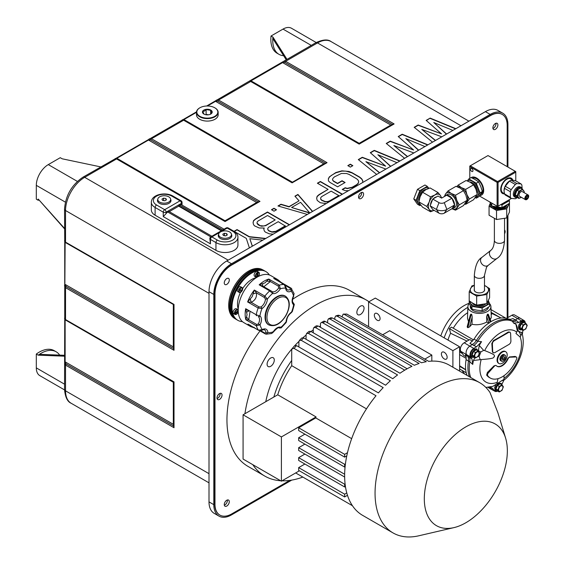 <?xml version="1.0" encoding="UTF-8"?>
<svg xmlns="http://www.w3.org/2000/svg" width="565" height="565" viewBox="0 0 565 565"><rect width="100%" height="100%" fill="white"/><g stroke="black" fill="none" stroke-linecap="round" stroke-linejoin="round"><path stroke-width="0.85" d="M483.04 292.041A5.078 2.931 0 0 0 484.48 289.993L484.48 275.388A5.078 2.931 0 0 1 483.181 277.351A5.078 2.931 0 0 1 476.005 277.563A5.078 2.931 0 0 1 474.325 275.388L474.325 289.993A5.078 2.931 0 0 0 475.765 292.041M484.48 289.202A5.219 3.009 180 0 1 483.089 292.013A5.219 3.009 180 0 1 475.716 292.013L475.716 292.013A5.219 3.009 180 0 1 474.325 289.202M474.325 285.495A9.146 5.283 0 0 0 470.567 288.517A9.146 5.283 0 0 0 472.933 293.616A9.146 5.283 0 0 0 481.768 294.987A9.146 5.283 0 0 0 488.238 291.25A9.146 5.283 0 0 0 485.872 286.151A9.146 5.283 0 0 0 484.48 285.495M489.601 288.616L489.601 297.677L486.868 303.567L476.669 305.142L472.933 303.299L469.204 300.834L469.204 291.773L476.669 296.081L486.868 294.506L489.601 288.616L484.48 285.396M476.669 305.142L476.669 296.081M486.868 303.567L486.868 294.506M474.325 285.297L471.937 285.883L469.204 291.773M470.264 301.59A9.146 5.283 0 0 0 470.567 303.144A9.146 5.283 0 0 0 477.037 306.88A9.146 5.283 0 0 0 485.872 305.51A9.146 5.283 0 0 0 488.351 300.686M469.204 300.509L471.937 306.399L482.136 307.974L489.601 303.666L488.238 300.411M469.331 303.532A11.519 6.646 0 0 0 467.891 306.633A11.519 6.646 0 0 0 471.259 311.456A11.519 6.646 0 0 0 483.908 312.876A11.519 6.646 0 0 0 490.914 306.633A11.519 6.646 0 0 0 489.601 303.666L489.601 306.364L485.872 308.829L482.136 310.679L477.037 310.199L471.937 309.097L469.204 303.207L469.204 300.834M471.937 309.097L471.937 306.399M482.136 310.679L482.136 307.974M488.485 307.162A9.111 5.262 180 0 1 485.844 310.475A9.111 5.262 180 0 1 475.914 311.619A9.111 5.262 180 0 1 470.292 306.753L470.292 305.849M471.196 314.26L467.891 327.7L467.184 326.747L470.412 314.656L471.196 314.26M472.156 317.233L469.579 326.895A33.392 19.281 -60 0 1 471.994 324.254L472.156 317.233C472.001 315.171 471.761 314.218 471.436 314.387M471.994 324.254C476.966 325.327 481.881 324.593 486.755 322.036L489.071 323.229M488.548 315.425L487.842 314.112L487.362 314.387L486.635 316.534L486.762 322.036M491.013 321.626L488.4 314.437L487.842 314.112L490.66 321.845M490.286 319.621L491.268 317.587L490.914 306.633M467.891 306.633L467.516 318.264L468.526 321.718M469.579 326.895L467.891 327.7M453.271 328.201A32.551 18.793 -60 0 1 467.693 312.671M467.862 307.339A36.584 21.124 120 0 0 444.154 337.849M473.527 339.904L451.442 327.149L449.408 328.625L450.566 333.272A32.551 18.793 -60 0 0 448.003 339.869L447.847 339.982M467.658 311.223L467.954 309.705M466.118 356.812L463.717 355.42L460.849 351.345A5.417 3.129 -60 0 1 464.169 342.793L469.748 339.572L472.524 341.175M525.104 322.015A5.325 3.072 120 0 0 524.158 320.609A5.325 3.072 120 0 0 521.46 320.856L518.5 322.566L513.642 323.166L512.384 321.266A36.548 21.103 120 0 0 495.074 323.576A36.548 21.103 120 0 0 477.757 341.26L481.564 341.684L476.542 346.79L469.911 343.386L474.049 339.106A36.584 21.124 -60 0 1 508.705 319.098L510.647 319.359L512.907 318.561L515.273 319.924L513.034 320.736L511.099 320.482A36.584 21.124 120 0 0 493.775 322.799A36.584 21.124 120 0 0 476.443 340.49L474.508 342.983L469.918 346.112A5.417 3.129 120 0 0 466.598 354.665L470.49 356.805L471.966 358.909L472.743 364.418A35.644 20.58 -60 0 1 473.456 360.491L481.182 359.559A29.401 16.978 120 0 0 479.89 368.655A29.401 16.978 120 0 0 497.193 382.336L497.038 383.79L492.871 386.34L503.973 379.299L504.079 375.626M507.186 166.647L507.186 125.324A23.709 13.687 120 0 0 502.278 114.469A23.709 13.687 120 0 0 490.42 115.648L231.742 264.992A23.709 13.687 120 0 0 214.975 294.033L214.975 504.227A23.709 13.687 120 0 0 219.884 515.082A23.709 13.687 120 0 0 231.742 513.903L289.774 480.398M507.186 317.961L507.186 217.13M222.038 395.048A3.56 2.055 -60 0 1 220.491 398.629A3.56 2.055 -60 0 1 217.751 399.582A3.56 2.055 -60 0 1 217.009 397.951A3.56 2.055 -60 0 1 218.563 394.377A3.56 2.055 -60 0 1 221.303 393.424A3.56 2.055 -60 0 1 222.038 395.048M504.545 230.061A3.56 2.055 -60 0 1 505.152 231.601A3.56 2.055 -60 0 1 504.545 233.832M229.291 501.699A3.56 2.055 -60 0 1 227.737 505.28A3.56 2.055 -60 0 1 224.997 506.233A3.56 2.055 -60 0 1 224.263 504.602A3.56 2.055 -60 0 1 225.809 501.021A3.56 2.055 -60 0 1 228.55 500.067A3.56 2.055 -60 0 1 229.291 501.699M229.291 280.035A3.56 2.055 -60 0 1 227.737 283.609A3.56 2.055 -60 0 1 224.997 284.562A3.56 2.055 -60 0 1 224.263 282.938A3.56 2.055 -60 0 1 225.809 279.357A3.56 2.055 -60 0 1 228.55 278.404A3.56 2.055 -60 0 1 229.291 280.035M497.899 124.95A3.56 2.055 -60 0 1 496.353 128.53A3.56 2.055 -60 0 1 493.612 129.484A3.56 2.055 -60 0 1 492.871 127.852A3.56 2.055 -60 0 1 494.424 124.272A3.56 2.055 -60 0 1 497.165 123.318A3.56 2.055 -60 0 1 497.899 124.95M363.599 194.12A3.56 2.055 -60 0 1 362.045 197.701A3.56 2.055 -60 0 1 359.305 198.654A3.56 2.055 -60 0 1 358.563 197.023A3.56 2.055 -60 0 1 360.117 193.449A3.56 2.055 -60 0 1 362.857 192.496A3.56 2.055 -60 0 1 363.599 194.12M234.468 318.314A28.045 16.194 -60 0 1 234.242 286.363A28.045 16.194 -60 0 1 262.513 269.731M292.599 299.309A101.615 58.668 -60 0 1 298.807 295.417A101.615 58.668 -60 0 1 349.615 290.382L366.381 300.064A101.615 58.668 120 0 0 294.266 321.132A101.615 58.668 120 0 0 244.92 413.742M252.781 464.649A101.615 58.668 120 0 0 264.766 476.069L248 466.393A101.615 58.668 -60 0 1 260.055 330.892M469.225 303.271A36.584 21.124 120 0 0 440.799 335.914M219.665 514.948A23.709 13.687 -60 0 1 219.658 514.948A23.709 13.687 -60 0 1 219.644 514.941A23.709 13.687 -60 0 1 214.735 504.086L214.735 293.892A23.709 13.687 -60 0 1 231.502 264.851L490.18 115.507A23.709 13.687 -60 0 1 502.038 114.335A23.709 13.687 -60 0 1 502.045 114.335L502.278 114.469M213.796 504.651L209.001 501.882A25.065 14.471 -60 0 0 214.191 513.359L218.987 516.12A25.065 14.471 120 0 1 213.796 504.651L213.796 294.457A25.065 14.471 120 0 1 231.516 263.756L490.194 114.413A25.065 14.471 120 0 1 502.73 113.17A25.065 14.471 120 0 1 507.921 124.646L507.921 167.071M507.921 215.689L507.921 317.537M291.766 480.095L231.516 514.885A25.065 14.471 120 0 1 218.987 516.12M209.001 501.882L209.001 291.688A25.065 14.471 -60 0 1 226.727 260.988L485.406 111.644A25.065 14.471 -60 0 1 497.935 110.401L502.73 113.17M493.485 128.191A3.56 2.055 -60 0 1 492.927 128.439A3.56 2.055 -60 0 0 493.485 128.191A3.56 2.055 120 0 0 495.985 123.841A3.56 2.055 120 0 0 495.929 123.255M358.627 197.616A3.56 2.055 120 0 0 361.678 193.018A3.56 2.055 120 0 0 361.621 192.425M181.457 201.67A2.034 1.172 120 0 0 181.04 200.737A2.034 1.172 120 0 0 180.023 200.836L164.69 209.686A2.034 1.172 120 0 0 163.673 210.759A2.034 1.172 120 0 0 163.257 212.179A2.034 1.172 0 0 0 164.69 212.518A2.034 1.172 0 0 0 166.131 212.179A2.034 1.172 -120 0 0 165.707 210.759A2.034 1.172 -120 0 0 164.69 209.686L156.547 204.982A10.841 6.257 0 0 1 156.547 196.133A10.841 6.257 0 0 1 171.88 196.133A2.034 1.172 -60 0 1 172.89 196.034C165.637 191.69 151.469 194.268 151.342 202.221L151.342 209.961A12.875 7.43 0 0 0 155.114 215.216L215.95 250.344A12.875 7.43 0 0 0 229.976 251.955A12.875 7.43 0 0 0 237.922 245.09L237.922 237.342A12.875 7.43 0 0 1 229.976 244.207A12.875 7.43 0 0 1 215.95 242.597L215.95 250.344M455.863 128.7L430.156 118.099L426.165 120.401L441.54 133.884L418.178 125.013L414.187 127.316L432.55 142.161M435.537 140.431L421.787 129.399L441.795 136.822M446.618 134.032L433.765 122.485L452.876 130.423M427.917 144.831L402.209 134.23L398.219 136.532L413.594 150.022L390.238 141.144L386.241 143.446L404.611 158.292M407.591 156.569L393.847 145.53L413.848 152.953M418.679 150.17L405.825 138.616L424.929 146.554M399.978 160.969L374.27 150.361L370.28 152.67L385.648 166.152L362.292 157.275L358.302 159.584L376.664 174.423M379.652 172.699L365.901 161.668L385.909 169.09M390.733 166.301L377.879 154.754L396.99 162.692M347.821 165.63L350.371 167.106L352.864 165.665L350.314 164.189L347.821 165.63M362.751 182.46L362.716 180.567L361.678 178.815L359.63 177.057L351.981 172.643L348.937 171.463L341.867 170.835L335.843 172.544L329.367 176.873L328.392 178.618L328.435 180.941L329.974 182.41L337.616 186.824L345.102 182.502L342.044 180.736L337.552 183.328L333.477 180.977L332.446 179.804L332.926 178.349L334.409 176.901L341.408 173.455L346.451 173.483L348.986 174.373L356.635 178.787L358.175 180.249L358.704 181.711L358.224 183.166L356.741 184.607L352.249 187.206L347.228 188.336L345.201 187.742L342.206 189.473L345.25 190.652L348.52 190.673M342.411 194.198L320.376 181.478L317.382 183.208L328.088 189.381L319.105 194.572L317.12 196.302L316.654 198.343L317.191 200.384L320.263 202.729L326.104 203.612M312.615 211.402L297.925 194.445L294.93 196.168L299.047 200.85L289.068 206.613L280.96 204.233L277.966 205.964L307.346 214.446M271.475 209.707L274.025 211.183L276.518 209.742L273.969 208.273L271.475 209.707M289.52 224.736L267.485 212.016L255.507 218.93L253.523 220.661L253.056 222.702L253.6 224.743L254.624 225.908L259.201 227.978L264.243 228.006L263.756 228.874L264.3 230.916L265.331 232.088L269.392 233.861L273.213 234.15M252.378 246.178L249.815 238.691L262.789 240.167M265.762 238.451L249.278 236.65L237.046 229.588L234.051 231.318L246.284 238.381L249.405 247.894M321.662 196.62L331.139 191.147L338.788 195.561L329.303 201.034L327.297 201.606L325.285 201.592L321.725 200.116L320.694 198.944L320.673 197.785L321.662 196.62M309.853 212.857L291.604 207.503L300.587 202.319L309.853 212.998M285.382 225.809L275.904 231.283L271.878 231.841L268.834 230.654L267.803 229.482L267.782 228.316L268.771 227.158L278.248 221.685L285.382 226.085L275.904 231.558L273.898 232.13L271.878 232.116L268.834 230.93L267.803 229.757L267.782 228.316M259.66 225.357L257.103 223.302L257.082 222.144L258.064 220.986L267.549 215.512L275.19 219.919L265.712 225.393L263.707 225.965L259.66 225.633L258.127 224.75L257.103 223.585L257.082 222.144M392.407 124.477L284.802 62.348L285.629 61.317L317.502 42.919L460.976 125.748M215.138 101.192L216.543 100.062L218.563 100.04L250.698 81.487L359.178 144.117L394.116 123.954L392.76 124.272L359.178 143.665L250.683 81.127M359.178 144.117L359.178 143.715L359.178 144.117M281.716 62.814L282.613 62.602L390.796 125.056L359.178 143.312L251.001 80.852L250.097 81.07C248.875 81.056 249.08 81.198 250.698 81.487L251.524 81.565M206.635 106.008L249.327 81.134M284.802 62.348L282.613 62.602L250.627 81.078M282.196 62.468L283.609 61.338L285.629 61.317L394.116 123.954M228.161 260.161L84.694 177.325L116.567 158.927C114.949 158.631 114.751 158.497 115.966 158.511M148.072 139.908L149.478 138.778L151.498 138.757L183.632 120.211C182.015 119.914 181.81 119.773 183.032 119.787L183.561 119.794M147.585 140.254L148.489 140.042L256.665 202.496L225.047 220.753L116.87 158.292A1.356 0.784 -120 0 0 116.192 158.228L196.521 111.849M390.796 125.056L391.566 124.964M359.178 143.312L359.178 143.715M214.651 101.538L215.555 101.319L323.731 163.779L324.501 163.68M325.341 163.2L217.737 101.071L215.555 101.319L207.454 105.994M217.737 101.071L218.563 100.04L327.05 162.671L325.694 162.995L292.112 182.382L183.618 119.851M184.458 120.281L183.632 120.211L292.112 182.841L327.05 162.671M218.168 112.336L218.168 114.822A10.841 6.257 180 0 1 214.99 119.25A10.841 6.257 180 0 1 203.174 120.606A10.841 6.257 180 0 1 196.486 114.822L196.486 112.336A10.841 6.257 0 0 0 203.174 118.12A10.841 6.257 0 0 0 214.99 116.757A10.841 6.257 0 0 0 218.168 112.336A10.841 6.257 0 0 0 214.99 107.908A10.841 6.257 0 0 0 214.87 107.844M323.731 163.779L292.112 182.439M199.664 107.908L199.897 107.774A10.502 6.06 0 0 0 199.904 116.348A10.502 6.06 0 0 0 214.749 116.348A10.502 6.06 0 0 0 214.749 107.774A10.502 6.06 0 0 0 199.897 107.774L199.664 107.908A10.841 6.257 0 0 0 196.486 112.336L183.936 119.575L292.112 182.029M203.873 110.069A4.88 2.818 180 0 1 210.773 110.069A4.88 2.818 180 0 1 210.773 114.052L210.773 114.052A4.88 2.818 180 0 1 203.873 114.052A4.88 2.818 180 0 1 203.873 110.069M204.007 114.123L202.793 111.51L204.452 111.065L206.112 109.589L210.646 110.295L211.861 112.908L210.201 114.384M206.112 109.589L206.112 114.42L205.625 114.702M206.147 114.794A4.068 2.345 180 0 1 208.379 114.773A4.068 2.345 180 0 1 208.506 114.794L206.112 114.42M210.646 110.295L210.646 114.088M258.283 201.917L150.671 139.788L148.489 140.042L116.503 158.511M150.671 139.788L151.498 138.757L259.985 201.387L258.629 201.712L225.047 221.099L116.559 158.567M117.393 158.998L116.567 158.927L225.047 221.558L259.985 201.387M256.665 202.496L257.435 202.404M225.047 220.753L225.047 221.155M64.869 318.921C64.248 317.869 64.467 317.975 65.533 319.232L66.013 319.91L65.533 319.232L65.533 287.663L64.537 285.897L64.813 284.117M209.001 473.675L65.533 390.839L65.533 365.103L174.013 427.733L174.013 381.862L65.533 319.578M174.013 427.733L173.617 426.398L173.617 382.088L65.215 319.402M65.533 363.493L65.533 365.103L66.013 363.867L173.617 425.996M65.533 365.103L64.537 363.337L64.813 361.551M65.137 319.38L65.137 319.811L173.314 382.265L173.314 424.308L65.137 361.847L64.869 360.957M64.537 389.462C65.215 397.124 67.419 401.722 71.141 403.248A27.099 15.643 -60 0 1 65.533 390.839A3.39 1.956 180 0 1 64.537 389.462L64.735 319.26A1.356 0.784 0 0 0 64.735 319.26A1.356 0.784 0 0 0 65.137 319.811L65.137 361.847L66.013 363.867M64.735 319.253L64.735 241.82A1.356 0.784 0 0 0 65.137 242.371L173.667 304.627M64.735 241.82L64.537 209.135A3.39 1.956 0 0 0 65.533 210.519A27.099 15.643 -60 0 1 84.694 177.325A3.39 1.956 -120 0 0 82.999 177.163L116.192 158.228M64.869 241.481C64.248 240.429 64.467 240.535 65.533 241.792L65.533 210.519L209.001 293.348M173.314 382.265L173.667 382.067M173.314 424.308L173.617 425.021M286.229 59.826L272.952 38.766L272.952 37.106L286.999 59.382M283.63 55.702A30.065 17.36 120 0 1 278.983 54.325A30.065 17.36 120 0 1 272.952 37.106L271.038 36.005L283.016 29.09A16.936 9.782 -60 0 1 291.484 28.25L316.209 42.523M278.983 54.325L277.069 53.216A30.065 17.36 -60 0 1 271.038 36.005M64.735 356.197L38.229 355.166L39.663 354.333L64.735 355.307M64.544 389.914L39.818 375.64A16.936 9.782 -60 0 1 36.308 367.886L36.308 354.057L38.229 355.166A30.065 17.36 120 0 1 56.147 351.776L54.233 350.674A30.065 17.36 -60 0 0 36.308 354.057M59.664 355.11A30.065 17.36 120 0 0 56.147 351.776M100.761 166.908L62.178 158.8L60.264 157.692L48.286 164.606A16.936 9.782 -60 0 0 36.308 185.348L65.392 202.143M36.308 185.348L36.308 199.177L38.229 200.285L38.229 199.064L64.537 228.422M64.537 228.832L38.229 199.064M38.229 200.285A30.065 17.36 120 0 0 38.752 200.059M65.137 241.94L64.869 283.517M65.533 286.052L65.533 287.663L174.013 350.293L174.013 304.422L65.533 242.138M174.013 350.293L173.617 348.958L173.617 304.648L65.215 241.961M65.533 287.663L66.013 286.427L173.617 348.556M173.314 304.825L173.314 346.868L65.137 284.407L66.013 286.427M173.314 346.868L173.617 347.581M220.512 231.947L227.208 228.076A2.034 1.172 -60 0 1 228.225 227.978L228.225 227.978A2.034 2.034 0 0 0 226.191 227.978L226.191 227.978A2.034 1.172 60 0 1 227.208 228.076L232.716 231.262A2.034 1.172 120 0 1 233.733 231.156L233.733 231.156C236.714 233.183 238.112 235.245 237.922 237.342M226.191 227.978L210.858 236.827A2.034 2.034 0 0 0 209.841 238.585A2.034 1.172 0 0 0 210.441 239.419A2.034 1.172 -60 0 1 210.858 237.999A2.034 1.172 -60 0 1 211.875 236.926A2.034 1.172 -120 0 0 210.858 236.827L210.858 236.827A2.034 1.172 -120 0 0 210.441 237.759M211.882 236.241L168.886 211.416L167.805 212.037A4.4 2.543 -60 0 0 166.131 213.57L163.257 216.6L210.441 243.84L209.841 238.585M221.318 230.788L178.702 206.19L179.783 205.123A4.4 2.543 -60 0 1 181.457 204.721L181.881 204.848L181.457 204.721L181.457 203.329A2.034 1.172 0 0 0 182.05 202.496L182.05 204.947M178.702 206.19L169.267 211.635M182.05 205.116L224.065 229.206M221.699 230.569L178.702 205.745M182.05 202.496A2.034 2.034 0 0 0 181.04 200.737L172.89 196.034M171.88 196.133L180.023 200.836A2.034 1.172 60 0 1 181.04 201.91A2.034 1.172 60 0 1 181.457 203.329L166.131 212.179L166.131 213.57M170.644 199.332A6.773 3.913 180 0 1 170.99 200.561A6.773 3.913 180 0 1 166.802 204.177A6.773 3.913 180 0 1 159.422 203.329A6.773 3.913 180 0 1 157.437 200.561A6.773 3.913 180 0 1 157.783 199.332M170.92 201.112A6.773 3.913 0 0 0 170.651 200.448M157.776 200.448A6.773 3.913 0 0 0 157.508 201.112M170.651 199.452A6.434 3.715 0 0 0 168.766 196.825A6.434 3.715 0 0 0 161.752 196.02A6.434 3.715 0 0 0 157.776 199.452A6.434 3.715 0 0 0 159.662 202.079A6.434 3.715 0 0 0 166.675 202.884A6.434 3.715 0 0 0 170.651 199.452L170.651 201.67A6.434 3.715 180 0 1 170.644 201.79M157.783 201.79A6.434 3.715 180 0 1 157.776 201.67L157.776 199.452M163.603 198.146L165.87 198.499L166.477 199.805L164.818 200.766L162.55 200.413L161.943 199.106L163.603 198.146L163.603 200.575M165.87 200.158L165.87 198.499M231.481 234.454A6.773 3.913 180 0 1 231.827 235.683A6.773 3.913 180 0 1 227.646 239.299A6.773 3.913 180 0 1 220.258 238.451A6.773 3.913 180 0 1 218.274 235.683A6.773 3.913 180 0 1 218.62 234.454M231.756 236.241A6.773 3.913 0 0 0 231.488 235.57M218.613 235.57A6.773 3.913 0 0 0 218.344 236.241M231.488 234.581A6.434 3.715 0 0 0 229.602 231.954A6.434 3.715 0 0 0 222.589 231.149A6.434 3.715 0 0 0 218.613 234.581A6.434 3.715 0 0 0 220.498 237.208A6.434 3.715 0 0 0 227.511 238.013A6.434 3.715 0 0 0 231.488 234.581L231.488 236.791A6.434 3.715 180 0 1 231.481 236.912M218.62 236.912A6.434 3.715 180 0 1 218.613 236.791L218.613 234.581M224.439 233.267L226.706 233.62L227.314 234.927L225.654 235.888L223.387 235.534L222.78 234.228L224.439 233.267L224.439 235.697M226.706 235.28L226.706 233.62M441.54 133.884L418.178 125.289L414.385 127.478M430.156 118.099L426.356 120.571M455.581 128.862L430.156 118.375M433.765 122.485L446.435 134.145M421.787 129.399L435.34 140.551M427.641 144.993L402.209 134.505L398.41 136.702M418.488 150.276L405.825 138.616M407.393 156.682L393.847 145.53M413.594 150.022L390.238 141.42L386.446 143.609M399.695 161.124L374.27 150.643L370.463 152.833M390.542 166.407L377.879 154.754M379.447 172.812L365.901 161.668M385.648 166.152L362.292 157.557L358.5 159.747M352.624 165.799L350.314 164.472L348.061 165.771M362.744 182.46L362.716 180.849L361.678 179.091L359.63 177.332L351.981 172.918L345.9 171.138L341.867 171.11L335.843 172.826L331.358 175.418L329.367 177.149L328.399 178.886M358.704 181.711L358.224 183.441L356.741 184.889L352.249 187.481L347.228 188.611L345.201 188.018L342.489 189.579M344.862 182.636L342.044 181.012L337.552 183.604L333.477 181.252L332.446 179.804M328.088 189.381L319.105 194.847L317.12 196.585L316.683 198.47M342.171 194.339L320.376 181.753L317.622 183.343M338.788 195.561L329.303 201.317L327.297 201.882L325.285 201.874L321.725 200.391L320.694 199.226L320.673 197.785M299.047 200.85L289.068 206.889L280.96 204.516L278.284 206.055M312.452 211.494L297.925 194.72L295.092 196.352M309.698 213.083L291.604 207.503M276.278 209.876L273.969 208.549L271.716 209.848M264.243 228.006L263.806 229.065M289.28 224.877L267.485 212.292L255.507 219.206L253.523 220.943L253.092 222.829M275.19 219.919L265.712 225.675L261.687 226.233L259.66 225.633M265.359 238.684L249.278 236.926L237.046 229.863L234.291 231.452M252.301 246.227L249.815 238.691M217.073 398.544A3.56 2.055 120 0 0 220.124 393.946A3.56 2.055 120 0 0 220.068 393.353M224.319 505.195A3.56 2.055 120 0 0 227.37 500.625L227.37 500.59A3.56 2.055 -60 0 0 227.307 500.004A3.56 2.055 -60 0 1 227.37 500.59M236.128 319.345L235.407 318.935A28.116 16.23 -60 0 1 235.167 286.893A28.116 16.23 -60 0 1 263.523 270.24L264.243 270.649A28.116 16.23 120 0 0 235.888 287.31A28.116 16.23 120 0 0 236.128 319.345A28.116 16.23 120 0 0 236.615 319.613M264.71 270.946A28.116 16.23 120 0 0 264.243 270.649M236.142 319.281A28.045 16.194 -60 0 1 235.916 287.331A28.045 16.194 -60 0 1 264.194 270.699M237.801 320.313L237.088 319.903A28.116 16.23 -60 0 1 236.841 287.86A28.116 16.23 -60 0 1 265.197 271.207L265.917 271.624A28.116 16.23 120 0 0 237.561 288.277A28.116 16.23 120 0 0 237.801 320.313A28.116 16.23 120 0 0 242.42 321.619M269.357 274.964A28.116 16.23 120 0 0 265.917 271.624M257.393 272.436A2.811 1.624 120 0 0 255.592 274.915A2.811 1.624 120 0 0 256.03 277.147L254.688 276.37A2.811 1.624 -60 0 1 254.363 273.806A2.811 1.624 -60 0 1 256.574 271.433A2.811 1.624 -60 0 1 257.499 271.504L258.841 272.274A2.811 1.624 120 0 0 258.106 272.161L257.866 272.026A2.811 1.624 120 0 0 257.675 272.069A2.811 1.624 120 0 0 257.153 272.302L257.576 272.888L256.764 277.097A2.472 1.427 120 0 1 256.411 274.173A2.472 1.427 120 0 1 257.576 272.888M234.694 314.182A2.811 1.624 120 0 0 234.991 314.444L233.649 313.674A2.811 1.624 -60 0 1 233.14 312.975A2.811 1.624 -60 0 1 234.044 309.839A2.811 1.624 -60 0 1 236.46 308.801L237.801 309.578A2.811 1.624 120 0 0 235.471 310.51A2.811 1.624 120 0 0 234.44 313.547L234.2 313.413A2.811 1.624 120 0 0 234.242 313.61A2.811 1.624 120 0 0 234.454 314.041L235.174 314.098L238.232 311.322M238.882 289.873A2.811 1.624 120 0 0 239.221 292.416L237.879 291.639A2.811 1.624 -60 0 1 237.851 288.433A2.811 1.624 -60 0 1 240.69 286.773L242.032 287.543A2.811 1.624 120 0 0 239.341 288.969L239.101 288.828A2.811 1.624 120 0 0 238.953 289.075A2.811 1.624 120 0 0 238.642 289.739L241.403 291.222A2.811 1.624 120 0 0 241.813 290.608A2.811 1.624 120 0 0 241.94 290.375M238.232 309.097A20.326 11.731 -60 0 1 240.457 292.451M242.668 288.517A20.326 11.731 -60 0 1 256.418 277.599M257.866 272.026L256.913 277.005A2.811 1.624 120 0 1 256.771 277.055M257.859 276.744A2.472 1.427 120 0 0 258.932 275.522A2.472 1.427 120 0 0 258.29 272.605L257.449 276.977L256.913 277.005M258.29 272.605L258.106 272.161M238.14 310.686L234.454 314.041M238.211 310.475L234.44 313.547M241.403 291.222L238.642 289.739M239.306 290.106A2.472 1.427 120 0 0 239.652 292.267A2.472 1.427 120 0 0 241.707 291.399L241.643 291.356M239.758 289.195A2.472 1.427 120 0 1 242.081 287.966A2.472 1.427 120 0 1 242.251 290.544L239.341 288.969M250.747 325.588L247.957 324.126A27.099 15.643 120 0 0 250.768 326.627L243.819 322.615A27.099 15.643 -60 0 1 243.586 291.738A27.099 15.643 -60 0 1 270.918 275.678L277.867 279.689A27.099 15.643 120 0 0 273.721 278.453L276.447 280.021M291.321 312.685C288.51 314.832 286.928 317.636 286.582 321.082L286.137 322.509L286.187 320.524L286.187 321.598A8.129 4.697 -60 0 1 287.797 316.28A8.129 4.697 -60 0 1 291.54 312.106A1.356 0.727 56.7 0 1 291.328 312.685A1.356 0.727 56.7 0 1 291.321 312.685L292.317 311.548L294.316 304.542L293.645 304.712A8.129 4.697 -60 0 1 293.51 295.898L294.097 293.645L293.51 295.898A24.387 14.083 120 0 0 291.215 291.137A8.129 4.697 -60 0 1 285.678 288.157L284.259 284.534A27.099 15.643 120 0 0 279.364 285.134L280.325 288.814A8.129 4.697 -60 0 1 272.627 293.412L269.703 290.911A27.099 15.643 120 0 0 264.872 296.124L267.351 299.104A8.129 4.697 -60 0 1 265.741 304.422A8.129 4.697 -60 0 1 262.005 308.589L258.163 308.017A27.099 15.643 120 0 0 256.228 314.79L259.9 315.983A8.129 4.697 -60 0 1 260.034 324.797L256.397 325.85A27.099 15.643 120 0 0 258.502 330.214L262.322 329.565A8.129 4.697 -60 0 1 267.866 332.545L266.164 334.176L265.451 333.95A1.356 0.784 120 0 1 265.239 333.887L259.674 330.673M293.341 302.889A1.356 0.784 120 0 0 293.228 302.798L293.39 303.002A1.356 1.109 123.4 0 1 293.645 304.712A24.387 14.083 120 0 1 291.54 312.106L292.317 311.548M277.867 279.689L281.165 282.429L291.067 288.15A1.356 0.784 120 0 1 291.208 288.27L291.717 288.715L291.215 291.137A1.356 0.805 61.7 0 0 290.29 289.457L290.24 288.312L285.431 285.537M268.954 325.002L268.474 324.727A16.597 9.584 -60 0 1 268.326 305.813A16.597 9.584 -60 0 1 285.071 295.975L285.551 296.251A16.597 9.584 120 0 0 268.806 306.089A16.597 9.584 120 0 0 268.954 325.002C275.007 327.135 280.713 323.936 286.06 315.39C290.502 306.654 290.332 300.276 285.551 296.251M272.909 331.768L273.213 331.888A8.129 4.697 -60 0 1 280.918 327.29L281.144 327.905L286.137 322.516M278.997 327.778L279.329 327.933A1.356 1.102 113.2 0 0 279.421 327.975A1.356 1.102 113.2 0 1 279.421 327.975A1.356 1.102 113.2 0 0 280.918 327.29A24.387 14.083 120 0 0 286.187 321.598M279.505 328.018L279.421 327.975C278.63 327.015 276.624 328.371 273.418 332.036L271.659 333.512L273.213 331.888A24.387 14.083 120 0 1 267.866 332.545A1.356 0.833 176.5 0 1 265.953 332.615L264.971 333.131A1.356 0.784 120 0 0 265.063 333.71A1.356 0.784 120 0 0 265.239 333.887L266.164 334.176M254.73 327.898L253.904 327.29M248.727 324.614L258.643 330.341A1.356 0.784 120 0 1 258.502 330.214L249.511 325.023M261.983 330.221L258.643 330.341A1.356 0.784 120 0 0 258.918 330.398M261.334 330.137L262.322 329.565A24.387 14.083 120 0 1 260.034 324.797L258.353 323.936L256.729 324.487A1.356 0.784 120 0 0 256.411 325.2A1.356 0.784 120 0 0 256.397 325.85L245.86 319.762L247.075 314.585L245.69 308.709L248.635 311.138L246.637 312.198M249.977 311.929L248.77 319.889L245.86 319.762A27.099 15.643 120 0 1 245.69 308.709L256.228 314.79A1.356 0.784 120 0 0 256.263 315.418A1.356 0.784 120 0 0 256.482 315.687A1.356 0.784 120 0 0 256.489 315.687A1.356 0.784 120 0 0 256.602 315.736L256.39 315.616M256.729 324.487L248.77 319.889L246.714 317.219M258.353 323.936A6.773 3.913 -60 0 0 258.24 316.591A1.356 1.109 -56.6 0 0 259.9 315.983A24.387 14.083 120 0 1 262.005 308.589A1.356 0.727 -123.3 0 0 260.981 306.972L259.109 306.915A1.356 0.784 120 0 0 258.565 307.346A1.356 0.784 120 0 0 258.163 308.017L247.625 301.936L252.181 296.667L254.335 290.036L256.461 292.896C256.941 297.268 255.168 300.403 251.15 302.317L247.625 301.936A27.099 15.643 120 0 1 250.535 295.749A27.099 15.643 120 0 1 254.335 290.036L264.872 296.124A1.356 0.784 120 0 0 264.505 296.816A1.356 0.784 120 0 0 264.427 297.494L256.461 292.896L253.388 293.793M259.109 306.915L251.15 302.317L250.344 299.203M264.427 297.494L265.437 299.069L267.351 299.104A24.387 14.083 120 0 1 272.627 293.412A1.356 1.102 -66.8 0 0 272.302 291.66L270.713 290.707A1.356 0.784 120 0 0 270.635 290.65L270.635 290.65A1.356 0.784 120 0 0 270.261 290.601A1.356 0.784 120 0 0 269.703 290.911L259.166 284.824L264.957 282.881L268.82 279.054L270.395 281.54L267.047 281.172M278.714 287.825L278.361 286.137A1.356 0.784 120 0 1 278.806 285.495A1.356 0.784 120 0 1 279.364 285.134L268.82 279.054A27.099 15.643 120 0 0 259.166 284.824L262.506 285.954L272.302 291.66A6.773 3.913 -60 0 0 278.714 287.825L280.325 288.814A24.387 14.083 120 0 1 285.678 288.157A1.356 0.833 -3.5 0 0 286.074 287.529A1.356 0.833 -3.5 0 0 286.074 287.521A1.356 0.833 -3.5 0 0 286.067 287.486M270.55 290.615L262.746 286.109L262.654 283.792M278.361 286.137L270.395 281.54L263.834 286.723M275.48 279.47L284.259 284.534A1.356 0.784 120 0 1 284.47 284.598L274.647 278.926M279.52 281.744L280.6 282.034M280.671 282.189L282.281 283.715M264.766 476.069A101.615 58.668 120 0 0 280.643 480.744M282.041 480.808A101.615 58.668 120 0 0 302.84 477.079M368.987 301.731A101.615 58.668 120 0 0 366.381 300.064M265.769 401.701A72.829 42.043 -60 0 1 292.437 348.301M295.029 345.399A72.829 42.043 -60 0 1 298.934 341.401M303.01 337.651A72.829 42.043 -60 0 1 306.075 335.109M310.99 331.486A72.829 42.043 -60 0 1 313.257 330.002M319.246 326.634A72.829 42.043 -60 0 1 320.447 326.054M274.286 360.082A5.078 2.931 -60 0 1 272.069 365.195A5.078 2.931 -60 0 1 268.149 366.551A5.078 2.931 -60 0 1 267.097 364.227A5.078 2.931 -60 0 1 269.314 359.114A5.078 2.931 -60 0 1 273.234 357.751A5.078 2.931 -60 0 1 274.286 360.082M364.044 308.257A5.078 2.931 -60 0 1 361.826 313.37A5.078 2.931 -60 0 1 357.913 314.733A5.078 2.931 -60 0 1 356.861 312.403A5.078 2.931 -60 0 1 359.079 307.289A5.078 2.931 -60 0 1 362.991 305.926A5.078 2.931 -60 0 1 364.044 308.257M291.702 360.477A72.829 42.043 120 0 0 273.841 397.04L277.74 394.794A67.744 39.112 -60 0 1 291.702 365.675L291.702 350.258L292.169 348.633L294.57 345.745L296.491 345.603L378.409 392.894A86.713 50.066 -60 0 1 383.197 387.639L301.286 340.342L299.386 340.413L298.885 341.952L298.885 346.981M327.629 322.855L327.629 320.433L328.427 318.822L330.024 319.034L411.942 366.325A86.713 50.066 -60 0 0 407.146 368.768L404.752 370.153A86.713 50.066 -60 0 0 399.964 373.239L318.053 325.949L316.28 325.828L313.865 327.559L313.257 329.063L313.257 332.792M313.865 327.559L315.651 327.658L397.569 374.948A86.713 50.066 -60 0 0 392.781 378.705L310.863 331.408L309.027 331.365L306.611 333.442L306.075 334.939L306.075 339.304M306.611 333.442L308.469 333.463L390.387 380.754A86.713 50.066 -60 0 0 385.591 385.217L303.68 337.919L301.795 337.962L299.386 340.413M292.169 348.633L294.097 348.45L376.015 395.747A86.713 50.066 -60 0 0 347.475 452.713L344.65 454.345L298.659 427.797L298.659 430.558L344.65 457.113L346.776 455.884A86.713 50.066 -60 0 1 347.475 452.713M304.888 444.111L298.659 447.706L344.65 474.261A86.713 50.066 -60 0 1 345.088 466.81A86.713 50.066 -60 0 1 345.427 463.851A86.713 50.066 -60 0 1 346.776 455.884M505.611 438.129A58.718 33.9 120 0 0 465.828 426.872A58.718 33.9 120 0 0 424.746 491.607A58.718 33.9 120 0 0 453.949 527.618A58.718 33.9 120 0 0 465.828 522.759A58.718 33.9 120 0 0 505.611 438.129L497.942 412.902L490.025 392.555A86.713 50.066 120 0 0 479.727 382.71A86.713 50.066 120 0 0 436.371 387.004A86.713 50.066 120 0 0 379.722 463.42A86.713 50.066 120 0 0 393.014 532.908L362.596 515.344A86.713 50.066 -60 0 1 347.475 495.307A86.713 50.066 -60 0 1 346.776 492.941A86.713 50.066 -60 0 1 345.427 486.529A86.713 50.066 -60 0 1 345.088 483.958A86.713 50.066 -60 0 1 344.65 477.022L298.659 450.475L298.659 447.706M352.44 505.71L295.679 472.94M393.014 532.908A86.713 50.066 120 0 0 418.82 535.782L453.949 527.618M328.427 318.822L330.864 317.749L332.418 317.975L414.336 365.273A86.713 50.066 -60 0 1 419.124 363.493L337.213 316.202L335.758 315.941L338.216 315.214L339.607 315.482L421.518 362.779A86.713 50.066 -60 0 1 426.314 361.706L344.396 314.415L343.153 314.126L346.79 314.069L428.708 361.36A86.713 50.066 -60 0 1 449.309 365.152L479.727 382.71M366.48 408.848L291.702 365.675M299.379 470.8L281.405 481.182L281.405 436.929L243.077 414.802L273.841 397.04M277.74 394.794L316.061 416.921L281.405 436.929M281.405 481.182L243.077 459.055L243.077 414.802M298.659 427.797L315.757 417.923A67.744 39.112 -60 0 1 316.061 416.921M304.888 434.153L298.659 437.748L298.659 440.516L344.65 467.064L345.088 466.81M304.888 454.069L298.659 457.664L298.659 460.433L344.65 486.981L345.427 486.529M304.888 464.027L298.659 467.622L298.659 470.384L344.65 496.939L347.475 495.307M346.776 492.941L344.65 494.17L298.659 467.622M344.65 494.17L344.65 496.939M345.088 483.958L344.65 484.212L298.659 457.664M344.65 484.212L344.65 486.981M345.427 463.851L344.65 464.303L298.659 437.748M344.65 464.303L344.65 467.064M344.65 454.345L344.65 457.113M315.757 417.923L351.67 438.659M320.447 327.333L320.447 324.239A3.39 1.956 -120 0 1 321.146 322.686L323.54 321.308A3.39 1.956 60 0 1 325.235 321.471L407.146 368.768M404.752 370.153L322.841 322.855A3.39 1.956 -120 0 0 321.146 322.686M334.812 319.359L334.812 317.65L335.758 315.941M342.002 316.866L343.153 314.126M424.809 359.114L431.822 355.06L431.822 361.12M452.897 367.222L452.897 350.639L368.585 301.964L368.585 326.655M431.822 355.06L389.666 330.723L382.653 334.777M377.208 313.575A4.068 2.345 60 0 1 379.864 317.163A4.068 2.345 60 0 1 379.242 320.419A4.068 2.345 60 0 1 377.208 320.214A4.068 2.345 60 0 1 374.553 316.633A4.068 2.345 60 0 1 375.174 313.377A4.068 2.345 60 0 1 377.208 313.575M444.274 352.299A4.068 2.345 60 0 1 446.929 355.879A4.068 2.345 60 0 1 446.308 359.135A4.068 2.345 60 0 1 444.274 358.937A4.068 2.345 60 0 1 441.618 355.357A4.068 2.345 60 0 1 442.24 352.094A4.068 2.345 60 0 1 444.274 352.299M459.606 371.092L459.606 346.769L375.294 298.087L368.585 301.964M452.897 350.639L459.606 346.769M467.008 375.365A36.584 21.124 -60 0 1 465.511 366.219A36.584 21.124 -60 0 1 466.083 359.651L466.153 357.002L465.419 354.975L467.778 356.338L468.533 358.38L468.477 361.035A36.584 21.124 120 0 0 467.905 367.603A36.584 21.124 120 0 0 469.402 376.749M459.606 350.703L461.054 351.642M450.566 333.272L467.078 341.112M448.003 339.869L448.695 340.37M464.585 373.966L461.88 370.287M459.606 365.739L465.694 369.658M489.177 387.195L490.78 387.3L492.864 388.642L494.347 390.74L490.455 388.6L489.452 387.173M472.743 364.418L469.798 361.77A8.807 5.007 -61.1 0 0 469.854 359.107A8.807 5.007 -61.1 0 0 469.098 357.073L467.778 356.338L466.598 354.665L460.849 351.345M508.705 319.098L512.384 321.266A8.807 5.029 -58.8 0 0 514.32 321.513A8.807 5.029 -58.8 0 0 516.558 320.708L515.273 319.924L517.625 318.568L521.46 320.856M506.544 318.328L511.876 315.249A5.417 3.129 -60 0 1 514.588 314.98L520.337 318.3A5.417 3.129 120 0 0 517.625 318.568L511.876 315.249M501.741 384.716L503.881 380.217M488.224 387.315L490.455 388.6A5.417 3.129 120 0 0 491.063 389.165A5.417 3.129 120 0 0 491.098 389.186L494.975 391.312A5.325 3.072 120 0 0 496.663 391.439M494.347 390.74A5.325 3.072 120 0 0 494.975 391.312M503.973 379.299L504.383 379.864C517.851 368.874 526.608 347.539 521.968 333.117L520.81 335.914L519.92 333.018L518.684 331.436L521.756 332.601L521.968 333.11L521.629 332.284M504.164 378.31A29.401 16.978 120 0 0 521.467 344.65A29.401 16.978 120 0 0 520.167 337.051L520.81 335.914M520.167 337.051L515.958 333.435L517.314 330.935L515.93 324.31L516.396 324.826L518.084 330.412L517.102 331.323M519.92 333.018L518.084 330.412L518.338 331.26M513.642 323.166A35.644 20.58 -60 0 1 515.93 324.31M479.282 345.469L483.647 350.378L480.914 351.868L478.845 351.282L478.534 349.679L479.282 345.469A35.644 20.58 -60 0 1 481.564 341.684M516.685 332.093A29.401 16.978 120 0 0 484.671 350.575L483.647 350.378M484.671 350.575C498.083 355.844 493.415 355.456 494.417 356.656C492.638 357.334 496.974 358.443 481.182 359.559M480.914 351.868L479.085 356.593L480.151 359.382M479.085 356.593L478.329 356.07M478.788 351.769L478.845 351.282M474.826 357.73L473.456 360.491M499.05 363.535L498.514 363.246A6.787 3.92 -60 0 1 497.066 360.11A6.787 3.92 -60 0 1 500.06 353.252A6.787 3.92 -60 0 1 505.301 351.487L505.823 351.804A6.773 3.913 120 0 0 500.59 353.563A6.773 3.913 120 0 0 497.603 360.413A6.773 3.913 120 0 0 499.05 363.535A6.773 3.913 120 0 0 504.255 361.671A6.773 3.913 120 0 0 507.186 354.877A6.773 3.913 120 0 0 505.823 351.804M492.334 351.578L492.722 351.79L492.369 343.831L491.825 343.52A243.282 142.888 59.1 0 1 492.334 351.578L493.132 352.8M491.825 343.52L493.415 340.568A242.117 142.203 0.9 0 0 508.302 331.973L510.054 332.206L508.825 332.298L493.951 340.879L492.793 342.143L492.369 343.831M498.012 378.656L497.193 382.336M490.448 378.126L489.396 377.547A23.737 13.701 -60 0 1 486.635 375.068L487.694 375.647A23.709 13.687 120 0 0 490.448 378.126A23.709 13.687 120 0 0 516.622 358.945A2.034 1.172 120 0 0 516.41 357.073A2.034 1.172 120 0 0 515.986 356.967L509.863 357.207A2.034 1.172 120 0 0 508.069 358.803A10.163 5.869 -60 0 1 497.009 366.268A10.163 5.869 -60 0 1 496.24 365.633A2.034 1.172 120 0 0 496.084 365.506A2.034 1.172 120 0 0 494.453 366.106L488.322 372.942A2.034 1.172 120 0 0 487.694 375.647M495.879 365.414L494.015 365.852A243.847 189.522 152.9 0 1 487.418 372.413L486.635 375.068M496.833 366.155A10.156 5.862 120 0 0 507.695 358.584L509.432 356.946A243.847 70.54 -161 0 0 515.096 356.43L515.986 356.967M516.41 357.073L515.096 356.43M503.253 360.964A3.482 2.013 -60 0 1 503.196 361A3.482 2.013 -60 0 1 501.48 361.134L500.647 360.632A3.461 1.999 -60 0 1 499.947 359.058A3.461 1.999 -60 0 1 501.445 355.59A3.461 1.999 -60 0 1 504.107 354.636L504.962 355.103A3.482 2.013 -60 0 1 505.703 356.663A3.482 2.013 -60 0 1 505.703 356.713M501.48 361.134A3.482 2.013 -60 0 1 500.781 359.552A3.482 2.013 -60 0 1 502.285 356.063A3.482 2.013 -60 0 1 504.962 355.103M505.703 356.84A3.326 1.921 120 0 0 505.703 356.798A3.326 1.921 120 0 0 503.33 355.498A3.326 1.921 120 0 0 501.007 359.552A3.326 1.921 120 0 0 503.316 360.936A3.326 1.921 120 0 0 505.703 356.84M504.015 356.501L504.672 357.44L504.015 359.135L502.695 359.898L502.038 358.959L502.695 357.264L504.015 356.501M503.528 356.776L504.672 357.44M502.341 358.168L504.015 359.135M510.054 332.206L510.583 333.308L510.93 341.281L510.499 342.962L509.34 344.233L494.488 352.807L492.934 352.722M492.722 351.79L493.28 352.906M476.542 346.79L473.752 348.4A5.325 3.072 120 0 0 470.49 356.805M478.421 351.282A6.773 3.913 120 0 0 478.534 349.679M524.158 320.609L520.372 318.321A5.417 3.129 120 0 0 520.337 318.3M518.359 331.21A6.773 3.913 120 0 0 519.299 331.387M522.35 334.473L522.886 330.391M523.077 330.497L525.838 328.901L527.223 325.341L525.838 323.371L523.077 324.967L521.693 328.533L523.077 330.497L521.234 329.437L519.849 327.467L521.234 323.907L524.002 322.311L525.838 323.371M523.543 329.805A3.051 1.759 120 0 0 526.488 327.199A3.051 1.759 120 0 0 525.697 324.254A3.051 1.759 120 0 0 522.752 326.86A3.051 1.759 120 0 0 523.543 329.805M521.693 328.533L519.849 327.467M523.077 324.967L521.234 323.907M475.37 358.041L473.527 356.981L472.142 355.018L473.527 351.451L476.295 349.855L478.131 350.914L475.37 352.511L473.986 356.077L475.37 358.041L478.131 356.444L479.516 352.885L478.131 350.914M479.071 353.33A3.051 1.759 120 0 0 476.909 352.087A3.051 1.759 120 0 0 474.755 355.816A3.051 1.759 120 0 0 476.909 357.066A3.051 1.759 120 0 0 479.071 353.33M473.986 356.077L472.142 355.018M475.37 352.511L473.527 351.451M497.836 390.012L499.22 391.983L497.384 390.916L495.999 388.953L497.384 385.387L500.145 383.79L501.988 384.85L499.22 386.446L497.836 390.012L495.999 388.953M499.22 386.446L497.384 385.387M499.22 391.983L501.988 390.387L503.366 386.82L501.988 384.85M499.686 386.976A3.051 1.759 120 0 0 498.902 390.832A3.051 1.759 120 0 0 501.847 390.041A3.051 1.759 120 0 0 502.631 386.185A3.051 1.759 120 0 0 499.686 386.976M413.764 198.937L417.493 189.31L419.83 190.659L416.101 200.285L413.764 198.937L417.493 204.248L419.83 205.596L420.84 205.137M416.101 200.285L419.83 205.596M417.493 189.31L424.965 185.002L427.302 186.351L419.83 190.659M428.842 188.336L427.302 186.351M428.687 188.392A9.146 5.283 120 0 0 423.835 188.661A9.146 5.283 120 0 0 418.234 195.624A9.146 5.283 120 0 0 418.234 203.096A9.146 5.283 120 0 0 420.289 204.417M434.097 210.342L430.516 211.762L422.571 207.178L420.127 204.184L418.834 201.867L426.78 206.451L429.231 201.973A9.146 5.283 120 0 0 428.362 206.211A9.146 5.283 120 0 0 429.231 209.438L430.516 211.762M426.78 206.451L429.231 209.438A9.146 5.283 120 0 0 434.075 210.328M441.251 197.891A9.146 5.283 120 0 0 440.432 195.504A9.146 5.283 120 0 0 434.831 195.01A9.146 5.283 120 0 0 429.231 201.973L430.516 196.832L434.831 195.01L437.981 192.517L440.432 195.504L441.682 198.082M430.53 204.855A6.081 3.51 -60 0 1 432.606 199.509M433.193 198.831A6.081 3.51 -60 0 1 436.463 196.938M418.834 201.867L420.127 196.719L422.571 192.241L425.728 189.755L430.036 187.933L437.981 192.517M422.571 192.241L430.516 196.832M432.776 209.58L430.149 205.844L432.776 199.071L438.03 196.034L441.632 198.11L446.668 195.208L451.922 198.237L454.55 205.01L451.922 208.746L444.26 213.174A3.715 2.147 180 0 1 439.005 213.174L432.776 209.58M444.26 213.174L446.887 209.438A7.43 4.294 180 0 1 436.378 209.438L430.149 205.844M432.776 199.071L439.005 202.666A3.715 2.147 0 0 0 444.26 202.666L451.922 198.237M451.88 208.775A7.451 4.301 -120 0 0 453.024 208.429A7.451 4.301 -120 0 0 454.564 205.017A7.451 4.301 -120 0 0 451.308 197.517A7.451 4.301 -120 0 0 445.566 195.525A7.451 4.301 -120 0 0 444.704 196.338M445.566 195.525L447.459 194.431A7.451 4.301 60 0 1 453.201 196.429A7.451 4.301 60 0 1 456.456 203.93A7.451 4.301 60 0 1 454.91 207.341L453.024 208.429M452 208.76A9.146 5.283 -120 0 0 456.788 207.849A9.146 5.283 -120 0 0 457.657 204.615A9.146 5.283 -120 0 0 456.788 200.384A9.146 5.283 -120 0 0 451.188 193.414A9.146 5.283 -120 0 0 445.587 193.915A9.146 5.283 -120 0 0 444.768 196.246M451.951 208.768L455.496 210.173L459.232 204.862L456.788 200.384L455.496 195.236L451.188 193.414L448.031 190.928L445.587 193.915L444.344 196.549M448.031 190.928L455.976 186.337L460.291 188.159L463.441 190.652L455.496 195.236M463.441 190.652L465.892 195.13L467.177 200.271L463.441 205.589L455.496 210.173M467.177 200.271L459.232 204.862M465.482 203.16A9.146 5.283 -120 0 0 466.895 202.016A9.146 5.283 -120 0 0 467.764 198.781A9.146 5.283 -120 0 0 466.895 194.551A9.146 5.283 -120 0 0 461.294 187.58A9.146 5.283 -120 0 0 457.417 186.831M473.555 184.819L475.998 189.296L477.284 194.438L469.338 199.028L466.895 194.551L465.602 189.402L473.555 184.819L470.398 182.326L466.083 180.503L458.137 185.094L456.817 186.62M465.602 189.402L461.294 187.58L458.137 185.094M477.284 194.438L473.555 199.749L465.602 204.339L469.338 199.028M464.762 204.057L465.602 204.339M475.829 196.994A9.146 5.283 -120 0 0 477.891 195.667A9.146 5.283 -120 0 0 477.891 188.202A9.146 5.283 -120 0 0 472.291 181.231A9.146 5.283 -120 0 0 467.432 180.97M475.285 197.715L476.288 198.167L480.024 192.856L476.288 183.237L468.823 178.921L467.283 180.913M468.823 178.921L471.161 177.572L475.165 179.578L478.626 181.888L480.766 186.542L482.362 191.507L478.626 196.818L476.288 198.167M482.362 191.507L480.024 192.856M478.626 181.888L476.288 183.237M472.411 178.145A9.111 5.262 60 0 1 476.599 178.773A9.111 5.262 60 0 1 482.552 186.803A9.111 5.262 60 0 1 481.154 194.106L480.37 194.558M479.678 195.49A10.163 5.869 -120 0 0 481.634 195.038M471.471 177.438A10.163 5.869 -120 0 0 471.224 177.601A10.163 5.869 60 0 1 471.422 177.467A10.163 5.869 60 0 1 476.507 177.968A10.163 5.869 60 0 1 483.209 193.117A10.163 5.869 60 0 1 481.585 195.066A10.163 5.869 60 0 1 479.636 195.547M479.339 195.928L497.101 206.183L497.101 182.396L469.798 166.633L469.798 178.363M470.468 169.232A1.759 1.017 60 0 1 470.836 168.427A1.759 1.017 60 0 1 472.192 168.9A1.759 1.017 60 0 1 472.962 170.672A1.759 1.017 60 0 1 472.594 171.478A1.759 1.017 60 0 1 471.238 171.004A1.759 1.017 60 0 1 470.468 169.232M515.781 180.892L515.781 172.163L498.062 182.396L497.581 181.563L515.308 171.336L487.998 155.566L470.278 165.799L497.581 181.563L497.101 182.396L498.062 182.396L498.062 206.183L497.101 206.183L497.581 206.458L511.466 198.442M469.798 166.075L469.798 166.633L470.278 165.799L469.798 166.075M515.781 171.612L515.308 171.336L515.781 172.163L515.781 171.612M504.022 190.815L504.503 188.329A8.807 5.085 -60 0 1 505.301 186.266L509.453 181.104A8.807 5.085 -60 0 1 510.252 180.581L509.701 180.899A8.03 4.633 120 0 0 504.022 190.737L504.503 193.859L510.372 197.249A8.807 5.085 120 0 0 511.17 198.386L505.301 194.996A8.807 5.085 -60 0 1 504.503 193.859A8.807 5.085 -60 0 1 502.518 193.477A8.807 5.085 -60 0 1 501.169 186.422A8.807 5.085 -60 0 1 506.925 178.66A8.807 5.085 -60 0 1 511.325 178.229A8.807 5.085 -60 0 1 512.745 179.945M512.653 179.889A8.807 5.085 120 0 0 511.276 178.201M502.469 193.449A8.807 5.085 120 0 0 504.489 193.809M504.46 193.703L502.864 192.778A8.03 4.633 -60 0 1 501.197 189.106L501.197 189.049A7.959 4.598 -60 0 1 506.826 179.296A7.959 4.598 -60 0 1 506.847 179.282L506.876 179.267A8.03 4.633 -60 0 1 510.887 178.872L513.084 180.136M501.197 189.106A8.03 4.633 -60 0 1 506.876 179.267M510.252 180.581A8.807 5.085 -60 0 1 511.05 180.179L515.202 180.553L521.071 183.943L516.918 183.569A8.807 5.085 120 0 0 515.322 184.494L511.17 189.656A8.807 5.085 120 0 0 510.372 191.719L504.503 188.329M522.131 188.576L521.869 185.08A8.807 5.085 120 0 0 521.071 183.943M511.17 198.386L515.322 198.76A8.807 5.085 120 0 0 516.918 197.835L517.173 197.609M510.372 197.249L510.372 191.719M511.17 189.656L505.301 186.266M509.453 181.104L515.322 184.494M516.918 183.569L511.05 180.179M515.442 197.425L514.489 196.867A5.756 3.326 -60 0 1 513.295 194.233A5.756 3.326 -60 0 1 515.81 188.435A5.756 3.326 -60 0 1 520.245 186.895L521.205 187.446A5.756 3.326 120 0 0 516.763 188.993A5.756 3.326 120 0 0 514.249 194.784A5.756 3.326 120 0 0 515.442 197.425A5.756 3.326 120 0 0 517.37 197.559M522.279 189.049A5.756 3.326 120 0 0 521.205 187.446M522.166 188.978A5.417 3.129 120 0 0 517.9 188.597A5.417 3.129 120 0 0 514.729 194.784A5.417 3.129 120 0 0 517.25 197.489M515.866 195.928L517.046 197.369L518.882 198.428L517.088 195.871L518.882 191.238L522.477 189.162L520.64 188.103L517.046 190.179L515.245 194.812L515.866 195.928M521.347 197.312L518.882 198.428M522.477 189.162L524.278 191.719L524.108 192.651M518.882 191.238L517.046 190.179M517.088 195.871L515.245 194.812M524.052 192.609A4.4 2.543 120 0 0 523.656 190.603A4.4 2.543 120 0 0 520.958 190.363A4.4 2.543 120 0 0 518.26 193.717A4.4 2.543 120 0 0 518.26 197.312A4.4 2.543 120 0 0 520.958 197.552A4.4 2.543 120 0 0 521.34 197.305M525.422 199.657L519.602 196.302A2.712 1.568 -60 0 1 519.044 195.059A2.712 1.568 -60 0 1 520.224 192.333A2.712 1.568 -60 0 1 522.314 191.613L528.127 194.967A2.712 1.568 120 0 0 526.043 195.695A2.712 1.568 120 0 0 524.857 198.421A2.712 1.568 120 0 0 525.422 199.657A2.712 1.568 120 0 0 527.505 198.937A2.712 1.568 120 0 0 528.692 196.21A2.712 1.568 120 0 0 528.127 194.967M528.565 196.479A2.288 1.321 120 0 0 526.947 195.547A2.288 1.321 120 0 0 525.33 198.343A2.288 1.321 120 0 0 526.947 199.283A2.288 1.321 120 0 0 528.565 196.479M527.498 195.984L528.049 196.775L527.498 198.202L526.396 198.838L525.838 198.054L526.396 196.627L527.498 195.984M527.096 196.225L528.049 196.775M526.1 197.39L527.498 198.202M507.815 200.547A9.111 5.262 180 0 1 505.703 202.461A9.111 5.262 180 0 1 502.391 203.683M502.334 203.711A9.146 5.283 0 0 0 505.724 202.475A9.146 5.283 0 0 0 507.871 200.519M491.663 203.04L492.256 203.386M491.79 203.365L491.79 206.063L489.77 201.952M500.76 204.622L501.988 204.94L501.988 207.638L491.79 206.063M501.988 204.94L509.461 200.631L509.461 203.329L501.988 207.638M509.461 200.631L509.129 199.791M493.04 206.38A7.451 4.301 0 0 0 504.524 207.058A7.451 4.301 0 0 0 506.268 205.476M506.205 206.31A7.451 4.301 0 0 0 506.664 205.229M506.925 205.067A7.79 4.499 180 0 1 506.367 206.112A7.79 4.499 180 0 1 493.746 207.454A7.79 4.499 180 0 1 492.193 206.169M490.307 203.181A9.146 5.283 0 0 0 492.793 208.005A9.146 5.283 0 0 0 501.628 209.375A9.146 5.283 0 0 0 508.09 205.639A9.146 5.283 0 0 0 508.401 204.085M490.427 202.906L489.057 206.161L496.522 210.47L506.727 208.895L509.461 203.005M506.727 208.895L506.727 217.956L496.522 219.531L489.057 215.223L489.057 206.161M509.461 203.329L509.461 212.066L506.727 217.956M496.522 210.47L496.522 219.531M444.26 202.666L446.887 209.438L454.55 205.01M484.48 275.388L486.543 267.153L488.146 265.395A5.078 4.033 -128.3 0 1 487.892 265.578A5.078 4.033 -128.3 0 1 481.599 263.587A5.078 4.033 -128.3 0 1 481.846 257.421L490.724 250.415A5.078 4.033 51.7 0 0 490.469 256.581A5.078 4.033 51.7 0 0 496.762 258.572A5.078 4.033 51.7 0 0 497.016 258.389C501.24 255.924 503.747 249.935 504.545 240.422A5.078 2.931 180 0 1 503.238 242.385A5.078 2.931 180 0 1 496.063 242.597A5.078 2.931 180 0 1 494.382 240.422L494.382 218.549M483.075 304.443A6.674 3.849 180 0 1 478.477 305.044M485.829 303.836A7.352 4.245 180 0 1 484.601 304.775A7.352 4.245 180 0 1 472.333 302.946M467.396 327.474L470.963 314.105M488.965 322.94L486.635 316.534M490.18 322.135L487.362 314.387M449.408 328.625L469.056 339.968M491.098 312.318L499.778 317.332M209.001 291.688L213.796 294.457M231.516 263.756L226.727 260.988M485.406 111.644L490.194 114.413M249.335 81.127L315.807 42.749A3.39 1.956 60 0 1 317.502 42.919A27.099 15.643 -60 0 1 331.055 41.577L468.908 121.164M283.016 29.09L311.244 45.384M64.537 384.186L36.308 367.886M77.37 181.4L48.286 164.606M155.114 215.216L155.114 207.475L163.257 212.179L163.257 216.6M210.441 243.84L210.441 239.419L215.95 242.597A2.034 1.172 120 0 1 216.367 241.184A2.034 1.172 120 0 1 217.384 240.111A10.841 6.257 0 0 0 232.716 240.111A10.841 6.257 0 0 0 232.716 231.262M151.342 202.221A12.875 7.43 0 0 0 155.114 207.475A2.034 1.172 -60 0 1 155.53 206.055A2.034 1.172 -60 0 1 156.547 204.982M217.384 240.111L211.875 236.926L220.491 231.954M210.802 236.862L167.805 212.037M179.783 205.123L222.78 229.948M256.552 277.302L256.03 277.147A2.811 1.624 120 0 0 256.468 277.274M259.42 273.707A2.811 1.624 120 0 0 258.841 272.274L259.519 273.856L258.212 276.56M238.282 312.113L236.671 314.26L234.991 314.444A2.811 1.624 120 0 0 236.516 314.232M235.174 314.098A2.472 1.427 120 0 0 237.893 312.826A2.472 1.427 120 0 0 238.268 311.922M238.211 310.023A2.811 1.624 120 0 0 237.801 309.578L238.331 310.185M238.211 310.362A2.472 1.427 120 0 0 235.379 311.47A2.472 1.427 120 0 0 234.913 313.476M241.764 291.434L239.221 292.416A2.811 1.624 120 0 0 240.747 292.197M242.611 288.976A2.811 1.624 120 0 0 242.032 287.543L242.307 290.572M294.316 304.542L293.221 302.798A1.356 0.784 120 0 0 293.221 302.798A1.356 0.784 120 0 0 293.122 302.755M260.677 330.652L264.971 333.131M262.005 330.207C263.714 329.621 264.568 329.522 264.561 329.889A6.773 3.913 -60 0 1 265.953 332.615M265.437 299.069A6.773 3.913 -60 0 1 264.095 303.497A6.773 3.913 -60 0 1 260.981 306.972M284.647 284.781A1.356 0.784 120 0 0 284.47 284.598L287.069 289.704A6.773 3.913 -60 0 0 290.29 289.457M294.097 293.645L291.067 288.15A1.356 0.784 120 0 0 290.791 288.086A1.356 0.784 120 0 0 290.24 288.312M285.897 315.305A15.58 8.998 120 0 0 285.622 297.473A15.58 8.998 120 0 0 270.042 306.781A15.58 8.998 120 0 0 270.317 324.614A15.58 8.998 120 0 0 285.897 315.305M315.651 327.658A86.713 50.066 -60 0 1 318.053 325.949M308.469 333.463A86.713 50.066 -60 0 1 310.863 331.408M301.286 340.342A86.713 50.066 -60 0 1 303.68 337.919M294.097 348.45A86.713 50.066 -60 0 1 296.491 345.603M344.65 474.261L344.65 477.022M344.396 314.415A86.713 50.066 -60 0 1 346.79 314.069M337.213 316.202A86.713 50.066 -60 0 1 339.607 315.482M330.024 319.034A86.713 50.066 -60 0 1 332.418 317.975M322.841 322.855L325.235 321.471M462.403 353.556L459.606 351.939M465.715 369.849L459.606 366.325M470.737 377.519A36.548 21.103 120 0 1 469.225 368.338A36.548 21.103 120 0 1 469.798 361.77L466.083 359.651M473.752 348.4L464.169 342.793M474.049 339.106L477.757 341.26A8.807 4.958 -59.5 0 1 475.808 343.746A8.807 4.958 -59.5 0 1 473.583 345.519M488.322 372.942L487.418 372.413M494.022 365.845L494.453 366.106M507.695 358.584L508.069 358.803M509.863 357.207L509.432 356.946M493.415 340.568L493.951 340.879M508.825 332.298L508.302 331.973M490.215 387.202A8.807 5.099 -61.3 0 1 490.59 387.647L489.728 387.173M492.948 388.755L490.59 387.647M469.098 357.073L471.888 358.789M516.558 320.708L518.67 322.467M521.686 329.699A4.379 2.528 -60 0 1 520.916 329.776A4.379 2.528 -60 0 1 519.779 325.546A4.379 2.528 -60 0 1 524.009 321.796A4.379 2.528 -60 0 1 525.457 323.152M473.971 357.242A4.379 2.528 -60 0 1 471.662 355.117A4.379 2.528 -60 0 1 474.755 349.749A4.379 2.528 -60 0 1 477.75 350.696M497.829 391.178A4.379 2.528 -60 0 1 495.929 390.599A4.379 2.528 -60 0 1 497.059 385.062A4.379 2.528 -60 0 1 501.289 383.932A4.379 2.528 -60 0 1 501.607 384.631M418.969 201.041A7.352 4.245 -60 0 1 423.835 190.123A7.352 4.245 -60 0 1 426.328 189.423M419.696 197.955A6.674 3.856 -60 0 1 422.281 192.658M439.005 202.666L436.378 209.438L439.005 213.174M473.837 185.228A6.674 3.856 60 0 1 476.429 190.532M469.79 181.994A7.352 4.245 60 0 1 472.291 182.7A7.352 4.245 60 0 1 477.157 193.618M502.695 207.334A7.013 4.047 0 0 0 504.213 206.67A7.013 4.047 0 0 0 504.686 206.366M494.319 206.677A7.013 4.047 0 0 0 501.593 207.623M504.545 240.422L504.545 218.493M490.724 250.415C491.246 249.907 493.958 248.565 494.382 240.422M488.146 265.395L497.016 258.389M474.325 275.388C475.165 265.783 477.672 259.794 481.846 257.421M491.133 313.052L501.113 317.989M491.614 314.302L491.119 313.017M505.816 318.166L491.013 309.613M82.999 177.163C71.72 184.861 65.568 195.518 64.537 209.135M71.141 403.248L209.001 482.835M315.807 42.749C322.785 39.501 327.87 39.105 331.055 41.577M233.733 231.156L228.225 227.978M293.751 295.975C292.211 299.733 292.105 302.084 293.433 303.031L293.482 303.059M279.075 327.834L281.144 327.905M266.164 334.183L271.666 333.512M250.768 326.627L254.49 327.898M466.21 358.408L459.606 354.594M466.231 372.801L459.606 368.973M485.858 387.435L492.864 386.34M504.383 379.864L501.212 380.944M525.556 323.208L524.377 321.337L522.434 321.181L520.478 322.431L518.804 325.016L518.366 327.079L518.967 329.141L520.344 329.939L521.778 329.748M477.849 350.752L476.698 348.895L473.908 349.085C470.461 350.773 468.442 359.142 474.649 357.016M501.706 384.687L501.233 383.466L497.588 383.127M495.964 384.673L494.7 387.258L495.032 390.514L497.927 391.234M491.063 389.165L487.913 387.343"/></g></svg>
